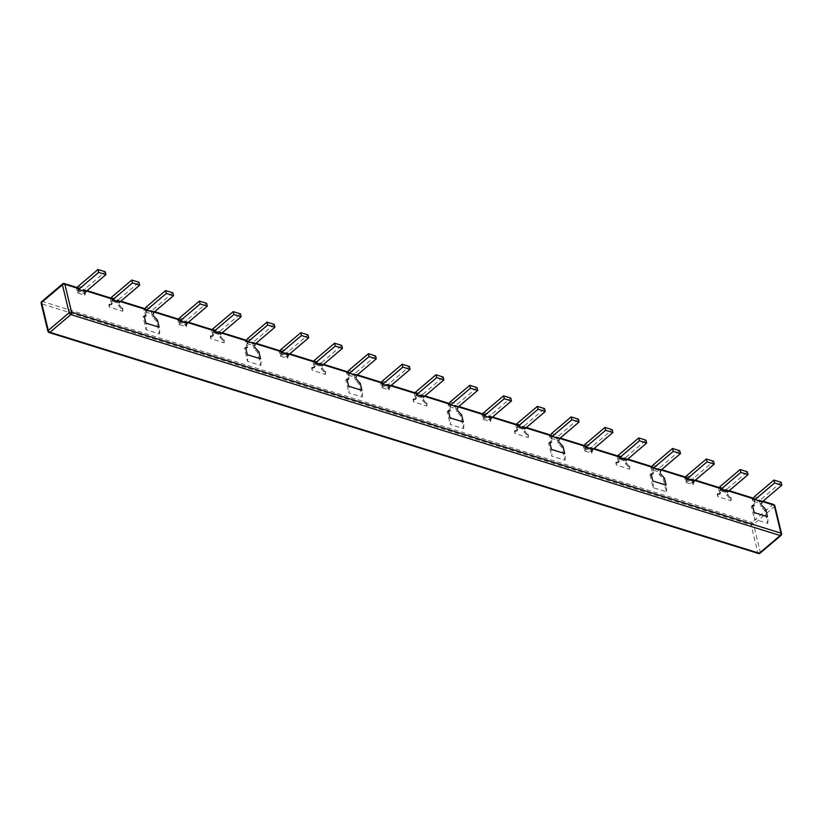 <?xml version="1.0" encoding="UTF-8"?>
<svg xmlns="http://www.w3.org/2000/svg" width="823" height="823" viewBox="0 0 823 823"><rect width="100%" height="100%" fill="white"/><g stroke="black" fill="none" stroke-linecap="round" stroke-linejoin="round"><path stroke-width="0.62" stroke-dasharray="4.12 3.09" d="M224.103 342.821A15.668 9.65 -72.7 0 0 224.185 339.837L222.375 340.053L223.517 340.403L224.103 342.821L210.811 338.685L210.225 336.268L212.499 336.494L212.766 335.156L211.604 330.362L218.825 332.615A3.786 2.335 107.3 0 1 219.823 331.36L240.409 313.861M222.375 340.053L219.978 337.409L218.825 332.615M210.225 336.268L210.894 335.691L210.811 338.685M223.043 339.477L220.903 336.617A15.668 9.65 -72.7 0 0 220.533 334.992L213.322 332.739A15.668 9.65 -72.7 0 1 213.692 334.375L213.26 335.846L210.894 335.691M224.185 339.837L223.517 340.403M211.604 330.362A3.786 2.335 107.3 0 1 212.128 329.601M220.862 333.943L220.533 334.992M122.709 311.238A15.668 9.65 -72.7 0 0 122.792 308.255L120.991 308.471L122.123 308.82L122.709 311.238L109.418 307.102L108.831 304.685L111.115 304.911L111.372 303.574L110.22 298.78L117.432 301.033A3.786 2.335 107.3 0 1 118.43 299.778L139.025 282.279M120.991 308.471L118.594 305.827L117.432 301.033M108.831 304.685L109.5 304.109L110.642 304.469L109.973 305.035M109.418 307.102L109.5 304.109M121.66 307.895L119.52 305.035A15.668 9.65 -72.7 0 0 119.15 303.409L111.938 301.156A15.668 9.65 -72.7 0 1 112.309 302.792L111.877 304.263L110.642 304.469M122.792 308.255L122.123 308.82M110.22 298.78A3.786 2.335 107.3 0 1 110.745 298.019M119.469 302.36L119.15 303.409M651.147 473.842L649.954 474.758L651.878 474.634L652.269 472.639L651.116 467.865L658.328 470.118L659.48 474.881L660.591 473.945L660.2 472.299L652.978 470.046L653.38 471.692A3.786 2.14 -130.4 0 1 652.989 473.698L651.878 474.634M649.975 474.758L653.102 487.679L666.393 491.825L663.266 478.893L659.48 474.881M666.393 491.825A14.896 9.176 -72.7 0 0 666.116 485.138M653.102 487.679A14.896 9.176 -72.7 0 0 652.824 481.002M663.266 478.893L664.377 477.978M679.767 450.726L660.149 467.392A5.051 3.107 -72.7 0 0 658.328 470.118M651.497 467.022L651.116 467.865M578.374 419.144L558.766 435.809A5.051 3.107 -72.7 0 0 556.945 438.536L558.097 443.299L561.872 447.321L565 460.242L551.708 456.096A14.896 9.176 -72.7 0 0 551.441 449.42M549.764 442.26L548.571 443.175L551.708 456.096M548.581 443.175L550.484 443.052L550.885 441.056L549.723 436.283L556.945 438.536M558.097 443.299L559.208 442.363L558.807 440.716L551.595 438.464L551.986 440.11A3.786 2.14 -130.4 0 1 551.595 442.116L550.484 443.052M550.103 435.439L549.723 436.283M565 460.242A14.896 9.176 -72.7 0 0 564.732 453.555M561.872 447.311L562.994 446.395M476.99 387.561L457.372 404.227A5.051 3.107 -72.7 0 0 455.551 406.953L456.703 411.716L460.489 415.738L463.616 428.66L450.325 424.514A14.896 9.176 -72.7 0 0 450.047 417.837M448.37 410.677L447.177 411.593L450.325 424.514M447.198 411.593L449.091 411.469L449.492 409.473L448.34 404.7L455.551 406.953M456.703 411.716L457.814 410.78L457.413 409.134L450.202 406.881L450.603 408.527A3.786 2.14 -130.4 0 1 450.202 410.533L449.091 411.469M448.71 403.856L448.34 404.7M463.616 428.66A14.896 9.176 -72.7 0 0 463.339 421.973M460.489 415.728L461.6 414.813M375.597 355.968L355.989 372.644A5.051 3.107 -72.7 0 0 354.168 375.37L355.32 380.133L359.095 384.156L362.223 397.077L348.931 392.931A14.896 9.176 -72.7 0 0 348.664 386.254M346.987 379.094L345.794 380.01L348.931 392.931M345.804 380.01L347.707 379.887L348.098 377.891L346.946 373.117L354.168 375.37M355.32 380.133L356.431 379.197L356.03 377.551L348.808 375.298L349.209 376.944A3.786 2.14 -130.4 0 1 348.818 378.95L347.707 379.887M347.327 372.274L346.946 373.117M362.223 397.077A14.896 9.176 -72.7 0 0 361.955 390.39M359.095 384.146L360.217 383.23M274.203 324.385L254.595 341.061A5.051 3.107 -72.7 0 0 252.774 343.788L253.926 348.551L257.712 352.573L260.829 365.494L247.548 361.348A14.896 9.176 -72.7 0 0 247.27 354.672M253.926 348.551L255.037 347.615L254.636 345.969L247.425 343.716L247.826 345.362A3.786 2.14 -130.4 0 1 247.425 347.368L244.421 348.427L247.548 361.348M246.314 348.304L246.715 346.308L245.563 341.535L252.774 343.788M245.933 340.691L245.563 341.535M245.593 347.512L244.4 348.427M260.829 365.494A14.896 9.176 -72.7 0 0 260.562 358.807M257.702 352.563L258.823 351.647M172.82 292.803L153.212 309.469A5.051 3.107 -72.7 0 0 151.381 312.205L152.543 316.968L156.319 320.991L159.446 333.912L146.155 329.766A14.896 9.176 -72.7 0 0 145.877 323.089M152.543 316.968L153.644 316.032L153.253 314.386L146.031 312.133L146.432 313.779A3.786 2.14 -130.4 0 1 146.041 315.785L144.93 316.721L143.027 316.845L146.155 329.766M144.93 316.721L145.321 314.725L144.169 309.952L151.381 312.205M144.55 309.109L144.169 309.952M144.2 315.929L143.007 316.845M159.446 333.912A14.896 9.176 -72.7 0 0 159.168 327.225M156.319 320.98L157.44 320.065M781.15 482.309L761.542 498.975A5.051 3.107 -72.7 0 0 759.722 501.701L760.874 506.464L764.66 510.486L767.777 523.407L754.485 519.262A14.896 9.176 -72.7 0 0 754.218 512.585M752.541 505.425L751.348 506.34L754.485 519.262M751.368 506.34L753.261 506.217L753.662 504.221L752.51 499.448L759.722 501.701M760.874 506.464L761.985 505.528L761.584 503.882L754.372 501.629L754.773 503.275A3.786 2.14 -130.4 0 1 754.372 505.281L753.261 506.217M752.88 498.604L752.51 499.448M767.777 523.407A14.896 9.176 -72.7 0 0 767.509 516.721M764.649 510.476L765.771 509.56M185.144 322.565L186.163 326.782L178.951 324.54L177.922 320.322L185.144 322.565A5.051 3.107 107.3 0 1 186.852 320.126L206.614 303.327M186.163 326.782A3.786 2.335 -72.7 0 0 186.605 325.466L179.393 323.213A3.786 2.335 107.3 0 1 178.951 324.54M179.393 323.213L179.537 322.256L186.749 324.499A5.298 3.261 -72.7 0 1 186.605 325.466M177.922 320.322A5.051 3.107 107.3 0 1 178.272 319.612M286.527 354.147L287.556 358.365L280.334 356.122L279.316 351.905L286.527 354.147A5.051 3.107 107.3 0 1 288.235 351.709L307.997 334.91M287.556 358.365A3.786 2.335 -72.7 0 0 287.999 357.048L280.777 354.795A3.786 2.335 107.3 0 1 280.334 356.122M280.777 354.795L280.931 353.839L288.143 356.081A5.298 3.261 -72.7 0 1 287.999 357.048M279.316 351.905A5.051 3.107 107.3 0 1 279.655 351.195M387.921 385.73L388.94 389.948L381.728 387.705L380.71 383.487L387.921 385.73A5.051 3.107 107.3 0 1 389.629 383.292L409.391 366.492M388.94 389.948A3.786 2.335 -72.7 0 0 389.382 388.631L382.17 386.378A3.786 2.335 107.3 0 1 381.728 387.705M382.17 386.378L382.314 385.421L389.526 387.664A5.298 3.261 -72.7 0 1 389.382 388.631M380.71 383.487A5.051 3.107 107.3 0 1 381.049 382.777M489.304 417.312L490.333 421.53L483.111 419.288L482.093 415.07L489.304 417.312A5.051 3.107 107.3 0 1 491.022 414.874L510.785 398.075M490.333 421.53A3.786 2.335 -72.7 0 0 490.775 420.214L483.564 417.961A3.786 2.335 107.3 0 1 483.111 419.288M483.564 417.961L483.708 417.004L490.92 419.246A5.298 3.261 -72.7 0 1 490.775 420.214M482.093 415.07A5.051 3.107 107.3 0 1 482.432 414.36M590.698 448.895L591.716 453.113L584.505 450.87L583.486 446.652L590.698 448.895A5.051 3.107 107.3 0 1 592.406 446.457L612.168 429.657M591.716 453.113A3.786 2.335 -72.7 0 0 592.159 451.796L584.947 449.543A3.786 2.335 107.3 0 1 584.505 450.87M584.947 449.543L585.091 448.586L592.313 450.829A5.298 3.261 -72.7 0 1 592.159 451.796M583.486 446.652A5.051 3.107 107.3 0 1 583.826 445.943M692.092 480.478L693.11 484.696L685.898 482.453L684.87 478.235L692.092 480.478A5.051 3.107 107.3 0 1 693.799 478.04L713.562 461.24M693.11 484.696A3.786 2.335 -72.7 0 0 693.552 483.379L686.341 481.136A3.786 2.335 107.3 0 1 685.898 482.453M686.341 481.136L686.485 480.169L693.696 482.412A5.298 3.261 -72.7 0 1 693.552 483.379M684.87 478.235A5.051 3.107 107.3 0 1 685.209 477.525M83.751 290.982L84.769 295.2L77.557 292.957L76.539 288.739L83.751 290.982A5.051 3.107 107.3 0 1 85.458 288.544L105.221 271.744M84.769 295.2A3.786 2.335 -72.7 0 0 85.222 293.883L78 291.63A3.786 2.335 107.3 0 1 77.557 292.957M78 291.63L78.144 290.673L85.366 292.916A5.298 3.261 -72.7 0 1 85.222 293.883M76.539 288.739A5.051 3.107 107.3 0 1 76.878 288.029M528.263 437.569A15.668 9.65 -72.7 0 0 528.356 434.585L526.545 434.801L527.687 435.151L528.263 437.569L514.982 433.433L514.396 431.015L516.669 431.242L516.937 429.904L515.774 425.121L522.986 427.363A3.786 2.335 107.3 0 1 523.994 426.108L544.579 408.609M526.545 434.801L524.148 432.157L522.986 427.363M514.396 431.015L515.064 430.439L514.982 433.433M527.214 434.225L525.074 431.365A15.668 9.65 -72.7 0 0 524.704 429.74L517.492 427.487A15.668 9.65 -72.7 0 1 517.862 429.122L517.43 430.594L515.064 430.439M528.356 434.585L527.687 435.151M515.774 425.121A3.786 2.335 107.3 0 1 516.299 424.349M525.023 428.69L524.704 429.74M629.657 469.151A15.668 9.65 -72.7 0 0 629.739 466.168L627.928 466.384L629.07 466.734L629.657 469.151L616.365 465.016L615.779 462.598L618.063 462.824L618.32 461.487L617.168 456.703L624.379 458.946A3.786 2.335 107.3 0 1 625.377 457.691L645.973 440.192M627.928 466.384L625.542 463.74L624.379 458.946M615.779 462.598L616.448 462.022L616.365 465.016M628.607 465.808L626.468 462.948A15.668 9.65 -72.7 0 0 626.097 461.322L618.875 459.069A15.668 9.65 -72.7 0 1 619.246 460.705L618.824 462.176L616.448 462.022M629.739 466.168L629.07 466.734M617.168 456.703A3.786 2.335 107.3 0 1 617.692 455.932M626.416 460.273L626.097 461.322M426.88 405.986A15.668 9.65 -72.7 0 0 426.962 403.003L425.152 403.219L426.293 403.568L426.88 405.986L413.588 401.85L413.002 399.433L415.276 399.659L415.543 398.322L414.381 393.538L421.602 395.781A3.786 2.335 107.3 0 1 422.6 394.526L443.186 377.027M425.152 403.219L422.755 400.575L421.602 395.781M413.002 399.433L413.671 398.857L413.588 401.85M425.82 402.642L423.691 399.783A15.668 9.65 -72.7 0 0 423.32 398.157L416.099 395.904A15.668 9.65 -72.7 0 1 416.469 397.54L416.037 399.011L413.671 398.857M426.962 403.003L426.293 403.568M414.381 393.538A3.786 2.335 107.3 0 1 414.905 392.766M423.639 397.108L423.32 398.157M325.486 374.403A15.668 9.65 -72.7 0 0 325.579 371.42L323.768 371.636L324.9 371.986L325.486 374.403L312.195 370.268L311.619 367.85L313.892 368.076L314.16 366.739L312.997 361.955L320.209 364.198A3.786 2.335 107.3 0 1 321.217 362.943L341.802 345.444M323.768 371.636L321.371 368.992L320.209 364.198M311.619 367.85L312.287 367.274L312.195 370.268M324.437 371.06L322.297 368.2A15.668 9.65 -72.7 0 0 321.927 366.574L314.715 364.322A15.668 9.65 -72.7 0 1 315.086 365.957L314.653 367.428L312.287 367.274M325.579 371.42L324.9 371.986M312.997 361.955A3.786 2.335 107.3 0 1 313.522 361.184M322.246 365.525L321.927 366.574M731.05 500.734A15.668 9.65 -72.7 0 0 731.133 497.75L729.322 497.966L730.464 498.316L731.05 500.734L717.759 496.598L717.172 494.181L719.446 494.407L719.714 493.07L718.551 488.286L725.773 490.529A3.786 2.335 107.3 0 1 726.771 489.274L747.356 471.774M729.322 497.966L726.925 495.323L725.773 490.529M717.172 494.181L717.841 493.605L717.759 496.598M729.991 497.39L727.851 494.53A15.668 9.65 -72.7 0 0 727.481 492.905L720.269 490.652A15.668 9.65 -72.7 0 1 720.639 492.288L720.207 493.759L717.841 493.605M731.133 497.75L730.464 498.316M718.551 488.286A3.786 2.335 107.3 0 1 719.076 487.514M727.799 491.856L727.481 492.905M758.436 553.498A1.769 1.09 107.3 0 1 757.849 552.758A1.769 0.967 166.4 0 0 760.298 552.223L781.171 534.508A1.769 0.967 166.4 0 0 781.562 533.674M760.102 553.159A1.769 0.998 49.7 0 0 760.298 552.223L753.539 524.323A1.769 0.967 -13.6 0 1 751.101 524.858L41.757 303.893A1.769 0.967 -13.6 0 1 41.15 303.368M780.986 535.444A1.769 0.998 49.7 0 0 781.171 534.508L774.422 506.608L753.539 524.323A1.769 0.998 -130.3 0 0 751.862 522.471L42.518 301.516A1.769 1.09 -72.7 0 0 41.757 303.893L48.506 331.792A1.769 1.09 -72.7 0 0 49.092 332.543M773.62 504.499A1.769 1.09 -72.7 0 0 772.746 504.756L751.862 522.471A1.769 1.09 107.3 0 0 751.101 524.858L757.849 552.758L48.506 331.792A1.769 0.967 -13.6 0 1 47.899 331.268M64.276 283.544A1.769 1.09 -72.7 0 0 63.402 283.791L772.746 504.756A1.769 0.998 -130.3 0 1 774.422 506.608A1.769 0.967 166.4 0 0 774.813 505.775M762.52 501.608L755.298 499.355M728.725 491.074L721.504 488.831M694.921 480.55L687.709 478.297M661.126 470.026L653.915 467.773M627.332 459.491L620.12 457.249M593.537 448.967L586.315 446.714M559.743 438.443L552.521 436.19M525.938 427.909L518.727 425.666M492.144 417.384L484.932 415.131M458.349 406.86L451.138 404.607M424.555 396.326L417.333 394.083M390.76 385.802L383.539 383.549M356.956 375.278L349.744 373.025M323.161 364.743L315.95 362.501M289.367 354.219L282.155 351.966M255.572 343.695L248.361 341.442M221.778 333.161L214.556 330.918M187.973 322.637L180.762 320.384M154.179 312.102L146.967 309.86M120.384 301.578L113.173 299.335M86.59 291.054L79.378 288.801M62.61 283.884A1.769 0.998 -130.3 0 1 63.402 283.791L42.518 301.516A1.769 0.998 -130.3 0 0 41.726 301.599M212.612 329.107L219.823 331.36M213.692 334.375L212.766 335.156M212.036 336.051L211.367 336.617M220.903 336.617L219.978 337.409M111.218 297.525L118.43 299.778M112.309 302.792L111.372 303.574M119.52 305.035L118.594 305.827M653.38 471.692L652.269 472.639M652.937 465.139L660.149 467.392M551.986 440.11L550.885 441.056M551.554 433.556L558.766 435.809M450.603 408.527L449.492 409.473M450.16 401.974L457.372 404.227M349.209 376.944L348.098 377.891M348.767 370.391L355.989 372.644M247.826 345.362L246.715 346.308M247.384 338.809L254.595 341.061M146.432 313.779L145.321 314.725M145.99 307.226L153.212 309.469M754.773 503.275L753.662 504.221M754.331 496.722L761.542 498.975M179.63 317.873L186.852 320.126M281.024 349.456L288.235 351.709M382.417 381.039L389.629 383.292M483.801 412.621L491.022 414.874M585.194 444.204L592.406 446.457M686.577 475.787L693.799 478.04M78.247 286.291L85.458 288.544M516.772 423.855L523.994 426.108M517.862 429.122L516.937 429.904M516.206 430.799L515.527 431.365M525.074 431.365L524.148 432.157M618.166 455.438L625.377 457.691M619.246 460.705L618.32 461.487M617.589 462.382L616.921 462.948M626.468 462.948L625.542 463.74M415.389 392.273L422.6 394.526M416.469 397.54L415.543 398.322M414.813 399.217L414.144 399.783M423.691 399.783L422.755 400.575M313.995 360.69L321.217 362.943M315.086 365.957L314.16 366.739M313.419 367.634L312.75 368.2M322.297 368.2L321.371 368.992M719.559 487.021L726.771 489.274M720.639 492.288L719.714 493.07M718.983 493.965L718.314 494.53M727.851 494.53L726.925 495.323M763.003 501.197L753.148 498.121M729.209 490.662L721.987 488.42M695.404 480.138L688.193 477.896M661.61 469.614L651.765 466.538M627.815 459.08L620.604 456.837M594.021 448.556L586.799 446.313M560.226 438.031L550.371 434.956M526.422 427.497L519.21 425.254M492.627 416.973L485.416 414.72M458.833 406.449L448.988 403.373M425.038 395.914L417.817 393.672M391.244 385.39L384.022 383.137M357.439 374.866L347.594 371.79M323.645 364.332L316.433 362.089M289.85 353.808L282.639 351.555M256.056 343.284L246.211 340.208M222.261 332.749L215.04 330.507M188.457 322.225L181.245 319.972M154.662 311.701L144.817 308.625M120.868 301.167L113.656 298.924M87.073 290.642L79.862 288.389M213.26 335.846L212.499 336.494M111.877 304.263L111.115 304.911M517.43 430.594L516.669 431.242M618.824 462.176L618.063 462.824M416.037 399.011L415.276 399.659M314.653 367.428L313.892 368.076M720.207 493.759L719.446 494.407"/><path stroke-width="1.23" d="M212.128 329.601A3.786 2.335 107.3 0 1 212.612 329.107L233.197 311.619L240.409 313.861L241.108 316.732L233.897 314.489L213.641 331.69L213.322 332.739M233.897 314.489L233.197 311.619M213.641 331.69L220.862 333.943L241.108 316.732M110.745 298.019A3.786 2.335 107.3 0 1 111.218 297.525L131.803 280.036L139.025 282.279L139.715 285.149L132.503 282.906L112.257 300.107L111.938 301.156M132.503 282.906L131.803 280.036M112.257 300.107L119.469 302.36L139.715 285.149M652.989 473.698A3.786 2.14 -130.4 0 1 651.147 473.842L652.824 481.002L666.116 485.138L664.377 477.978M660.2 472.299L660.848 470.262L680.456 453.596L679.767 450.726L672.545 448.473L652.937 465.139L651.116 467.865M652.978 470.046A1.512 0.936 107.3 0 1 653.637 468.009L673.245 451.343L672.545 448.473M664.315 477.957L660.591 473.945M673.245 451.343L680.456 453.596M558.807 440.716L559.465 438.68L579.073 422.014L578.374 419.144L571.162 416.891L551.554 433.556L549.723 436.283M551.595 438.464A1.512 0.936 107.3 0 1 552.243 436.427L571.851 419.761L571.162 416.891M551.595 442.116A3.786 2.14 -130.4 0 1 549.764 442.26L551.441 449.42L564.732 453.555L562.994 446.395M571.851 419.761L579.073 422.014M562.932 446.375L559.208 442.363M457.413 409.134L458.072 407.097L477.679 390.431L476.99 387.561L469.768 385.308L450.16 401.974L448.34 404.7M450.202 406.881A1.512 0.936 107.3 0 1 450.86 404.844L470.468 388.178L469.768 385.308M450.202 410.533A3.786 2.14 -130.4 0 1 448.37 410.677L450.047 417.837L463.339 421.973L461.6 414.813M470.468 388.178L477.679 390.431M461.538 414.792L457.814 410.78M356.03 377.551L356.678 375.514L376.296 358.838L375.597 355.968L368.385 353.725L348.767 370.391L346.946 373.117M348.808 375.298A1.512 0.936 107.3 0 1 349.466 373.261L369.074 356.596L368.385 353.725M348.818 378.95A3.786 2.14 -130.4 0 1 346.987 379.094L348.664 386.254L361.955 390.39L360.217 383.23M369.074 356.596L376.296 358.838M360.155 383.209L356.431 379.197M254.636 345.969L255.295 343.921L274.903 327.256L274.203 324.385L266.991 322.143L247.384 338.809L245.563 341.535M247.425 343.716A1.512 0.936 107.3 0 1 248.073 341.679L267.691 325.013L266.991 322.143M247.425 347.368A3.786 2.14 -130.4 0 1 245.593 347.512L247.27 354.672L260.562 358.807L258.823 351.647M267.691 325.013L274.903 327.256M258.761 351.627L255.037 347.615M153.253 314.386L153.901 312.339L173.509 295.673L172.82 292.803L165.598 290.56L145.99 307.226L144.169 309.952M146.031 312.133A1.512 0.936 107.3 0 1 146.689 310.096L166.297 293.43L165.598 290.56M146.041 315.785A3.786 2.14 -130.4 0 1 144.2 315.929L145.877 323.089L159.168 327.225L157.44 320.065M166.297 293.43L173.509 295.673M157.368 320.044L153.644 316.032M761.584 503.882L762.242 501.845L781.85 485.179L781.15 482.309L773.939 480.056L754.331 496.722L752.51 499.448M754.372 501.629A1.512 0.936 107.3 0 1 755.02 499.592L774.638 482.926L773.939 480.056M754.372 505.281A3.786 2.14 -130.4 0 1 752.541 505.425L754.218 512.585L767.509 516.721L765.771 509.56M774.638 482.926L781.85 485.179M765.709 509.54L761.985 505.528M178.272 319.612A5.051 3.107 107.3 0 1 179.63 317.873L199.403 301.084L200.092 303.954L179.939 321.093L179.537 322.256M200.092 303.954L207.314 306.207L206.614 303.327L199.403 301.084M186.749 324.499A1.944 1.193 -72.7 0 1 187.15 323.336L179.939 321.093M187.15 323.336L207.314 306.207M279.655 351.195A5.051 3.107 107.3 0 1 281.024 349.456L300.786 332.667L301.485 335.537L281.322 352.676L280.931 353.839M301.485 335.537L308.697 337.79L307.997 334.91L300.786 332.667M288.143 356.081A1.944 1.193 -72.7 0 1 288.544 354.919L281.322 352.676M288.544 354.919L308.697 337.79M381.049 382.777A5.051 3.107 107.3 0 1 382.417 381.039L402.18 364.25L402.869 367.12L382.716 384.259L382.314 385.421M402.869 367.12L410.091 369.373L409.391 366.492L402.18 364.25M389.526 387.664A1.944 1.193 -72.7 0 1 389.927 386.501L382.716 384.259M389.927 386.501L410.091 369.373M482.432 414.36A5.051 3.107 107.3 0 1 483.801 412.621L503.563 395.832L504.262 398.702L484.109 415.841L483.708 417.004M504.262 398.702L511.474 400.955L510.785 398.075L503.563 395.832M490.92 419.246A1.944 1.193 -72.7 0 1 491.321 418.084L484.109 415.841M491.321 418.084L511.474 400.955M583.826 445.943A5.051 3.107 107.3 0 1 585.194 444.204L604.956 427.415L605.656 430.285L585.492 447.424L585.091 448.586M605.656 430.285L612.868 432.538L612.168 429.657L604.956 427.415M592.313 450.829A1.944 1.193 -72.7 0 1 592.714 449.667L585.492 447.424M592.714 449.667L612.868 432.538M685.209 477.525A5.051 3.107 107.3 0 1 686.577 475.787L706.34 458.997L707.039 461.868L686.886 479.007L686.485 480.169M707.039 461.868L714.261 464.121L713.562 461.24L706.34 458.997M693.696 482.412A1.944 1.193 -72.7 0 1 694.098 481.249L686.886 479.007M694.098 481.249L714.261 464.121M76.878 288.029A5.051 3.107 107.3 0 1 78.247 286.291L98.009 269.502L98.709 272.372L78.545 289.511L78.144 290.673M98.709 272.372L105.92 274.625L105.221 271.744L98.009 269.502M85.366 292.916A1.944 1.193 -72.7 0 1 85.767 291.754L78.545 289.511M85.767 291.754L105.92 274.625M516.299 424.349A3.786 2.335 107.3 0 1 516.772 423.855L537.368 406.367L544.579 408.609L545.279 411.479L538.057 409.237L517.811 426.437L517.492 427.487M538.057 409.237L537.368 406.367M517.811 426.437L525.023 428.69L545.279 411.479M617.692 455.932A3.786 2.335 107.3 0 1 618.166 455.438L638.751 437.949L645.973 440.192L646.662 443.062L639.45 440.819L619.205 458.03L618.875 459.069M639.45 440.819L638.751 437.949M619.205 458.03L626.416 460.273L646.662 443.062M414.905 392.766A3.786 2.335 107.3 0 1 415.389 392.273L435.974 374.784L443.186 377.027L443.885 379.897L436.674 377.654L416.417 394.855L416.099 395.904M436.674 377.654L435.974 374.784M416.417 394.855L423.639 397.108L443.885 379.897M313.522 361.184A3.786 2.335 107.3 0 1 313.995 360.69L334.58 343.201L341.802 345.444L342.491 348.314L335.28 346.072L315.034 363.272L314.715 364.322M335.28 346.072L334.58 343.201M315.034 363.272L322.246 365.525L342.491 348.314M719.076 487.514A3.786 2.335 107.3 0 1 719.559 487.021L740.144 469.532L747.356 471.774L748.056 474.645L740.834 472.402L720.588 489.613L720.269 490.652M740.834 472.402L740.144 469.532M720.588 489.613L727.799 491.856L748.056 474.645M760.102 553.159A1.769 1.769 0 0 1 758.436 553.498A1.769 1.09 107.3 0 0 759.31 553.251A1.769 0.998 49.7 0 0 760.102 553.159L780.986 535.444A1.769 1.769 0 0 0 781.562 533.674A1.769 0.967 166.4 0 0 780.955 533.15A1.769 1.09 107.3 0 1 780.194 535.526A1.769 0.998 49.7 0 0 780.986 535.444M759.31 553.251L780.194 535.526L70.85 314.571A1.769 1.09 -72.7 0 0 71.611 312.184A1.769 0.967 166.4 0 0 69.173 312.719A1.769 0.998 -130.3 0 0 70.85 314.571L49.966 332.286A1.769 0.998 -130.3 0 1 48.29 330.435L41.541 302.535A1.769 0.998 -130.3 0 1 41.726 301.599A1.769 1.769 0 0 0 41.15 303.368A1.769 0.967 -13.6 0 1 41.541 302.535L62.425 284.809L69.173 312.719L48.29 330.435A1.769 0.967 -13.6 0 0 47.899 331.268A1.769 1.769 0 0 0 49.092 332.543A1.769 1.09 -72.7 0 0 49.966 332.286L759.31 553.251M781.562 533.674L774.813 505.775A1.769 0.967 166.4 0 0 774.206 505.25L780.955 533.15L71.611 312.184L64.863 284.285A1.769 0.967 166.4 0 0 62.425 284.809A1.769 0.998 -130.3 0 1 62.61 283.884L41.726 301.599M774.813 505.775A1.769 1.769 0 0 0 773.62 504.499A1.769 1.09 -72.7 0 1 774.206 505.25L762.52 501.608M755.298 499.355L728.725 491.074M721.504 488.831L694.921 480.55M687.709 478.297L661.126 470.026M653.915 467.773L627.332 459.491M620.12 457.249L593.537 448.967M586.315 446.714L559.743 438.443M552.521 436.19L525.938 427.909M518.727 425.666L492.144 417.384M484.932 415.131L458.349 406.86M451.138 404.607L424.555 396.326M417.333 394.083L390.76 385.802M383.539 383.549L356.956 375.278M349.744 373.025L323.161 364.743M315.95 362.501L289.367 354.219M282.155 351.966L255.572 343.695M248.361 341.442L221.778 333.161M214.556 330.918L187.973 322.637M180.762 320.384L154.179 312.102M146.967 309.86L120.384 301.578M113.173 299.335L86.59 291.054M79.378 288.801L64.863 284.285A1.769 1.09 -72.7 0 0 64.276 283.544A1.769 1.769 0 0 0 62.61 283.884M653.637 468.009L660.848 470.262M552.243 436.427L559.465 438.68M450.86 404.844L458.072 407.097M349.466 373.261L356.678 375.514M248.073 341.679L255.295 343.921M146.689 310.096L153.901 312.339M755.02 499.592L762.242 501.845M758.436 553.498L49.092 332.543M47.899 331.268L41.15 303.368M773.62 504.499L763.003 501.197M753.148 498.121L729.209 490.662M721.987 488.42L695.404 480.138M688.193 477.896L661.61 469.614M651.765 466.538L627.815 459.08M620.604 456.837L594.021 448.556M586.799 446.313L560.226 438.031M550.371 434.956L526.422 427.497M519.21 425.254L492.627 416.973M485.416 414.72L458.833 406.449M448.988 403.373L425.038 395.914M417.817 393.672L391.244 385.39M384.022 383.137L357.439 374.866M347.594 371.79L323.645 364.332M316.433 362.089L289.85 353.808M282.639 351.555L256.056 343.284M246.211 340.208L222.261 332.749M215.04 330.507L188.457 322.225M181.245 319.972L154.662 311.701M144.817 308.625L120.868 301.167M113.656 298.924L87.073 290.642M79.862 288.389L64.276 283.544"/></g></svg>
